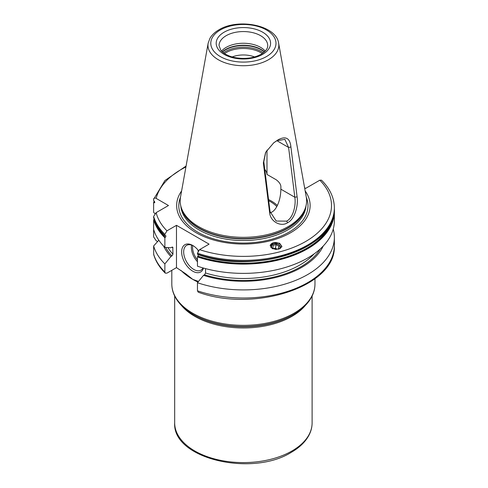 <?xml version="1.0" encoding="UTF-8"?>
<svg xmlns="http://www.w3.org/2000/svg" width="488" height="488" viewBox="0 0 488 488"><rect width="100%" height="100%" fill="white"/><g stroke="black" fill="none" stroke-linecap="round" stroke-linejoin="round"><path stroke-width="0.73" d="M154.153 201.013A90.975 52.521 180 0 0 153.635 202.666L154.861 202.52L153.635 200.562L153.635 199.275C153.757 197.951 154.592 197.658 156.148 198.39L168.482 205.515L156.148 212.634L153.635 216.422A90.975 52.521 0 0 0 164.865 234.368L164.865 235.655L165.322 235.551C166.091 235.698 166.091 236.296 165.322 237.333L164.865 237.76A90.975 52.521 180 0 1 153.635 219.814L153.635 236.912L156.148 240.7L157.606 241.548M165.249 273.14L164.865 272.005L164.865 263.91A90.975 52.521 180 0 1 153.635 245.964L153.696 254.547C155.648 261.245 159.497 267.442 165.249 273.14L166.957 273.134L176.479 267.637L185.757 273.817L192.778 279.386L198.518 281.43M197.457 253.187L197.457 254.126A90.975 52.521 0 0 0 288.652 254.352A90.975 52.521 0 0 0 334.365 208.791L334.365 207.851A90.975 52.521 180 0 1 288.652 253.412A90.975 52.521 180 0 1 197.457 253.187L199.549 249.642L209.077 244.14L176.479 225.322L176.479 267.637M203.484 268.058A15.744 9.089 60 0 1 192.778 271.2A15.744 9.089 60 0 1 181.64 251.918A15.744 9.089 60 0 1 192.778 245.488L192.778 245.488A15.744 9.089 60 0 1 198.476 250.588M203.002 267.918A14.317 8.265 -120 0 1 200.946 270.157A14.317 8.265 -120 0 1 193.791 269.449A14.317 8.265 60 0 1 184.44 256.834A14.317 8.265 60 0 1 186.629 245.36A14.317 8.265 60 0 1 193.297 245.799M198.067 251.186A5.728 3.306 60 0 1 198.067 250.088M292.574 315.041L293.41 314.559A70.742 40.84 0 0 1 193.37 314.559L194.206 315.041A69.552 40.156 180 0 0 292.574 315.041L293.41 314.559C301.981 309.606 308.105 303.64 311.789 296.667C313.894 292.587 314.955 288.371 314.967 284.028A71.577 41.328 0 0 1 294.002 313.247A71.577 41.328 0 0 1 216.001 322.208A71.577 41.328 0 0 1 171.813 284.028L171.813 270.334M276.794 206.57A38.143 22.021 0 0 0 268.699 200.727M277.373 205.491A39.577 22.851 0 0 0 268.553 199.568M266.979 150.109L266.979 174.436L276.257 179.791C279.471 182.268 281.009 184.714 280.875 187.13L280.875 189.185L294.825 197.244C296.204 205.155 293.062 218.112 286.627 221.125L276.226 221.046L270.041 211.548L263.813 161.76L265.728 152.152M270.285 212.872L271.377 212.317C275.927 210.468 280.63 201.398 280.875 189.185M263.349 162.931L265.6 152.384L273.75 142.807L277.885 139.928C285.706 135.694 290.049 138.055 290.915 147.016L297.107 196.847C298.516 205.356 294.734 219.344 287.627 222.699C280.923 227.304 270.328 221.625 269.651 212.701L263.349 162.931L263.813 161.76M297.107 196.847L294.825 197.244L288.597 147.455L290.915 147.016M305.457 207.754L304.957 209.261A62.702 36.197 0 0 1 287.725 228A62.702 36.197 180 0 1 225.017 237.016A62.702 36.197 180 0 1 181.823 209.261L181.322 207.754A63.214 36.496 180 0 0 224.864 235.734A63.214 36.496 180 0 0 288.091 226.645A63.214 36.496 0 0 0 305.457 207.754A63.214 36.496 0 0 0 306.269 197.073L278.63 43.164C276.281 25.126 238.126 17.891 218.911 29.823C214.909 32.129 211.932 34.935 209.98 38.241L208.15 43.164A35.429 20.453 0 0 0 228.158 63.745A35.429 20.453 0 0 0 268.443 59.737A35.429 20.453 0 0 0 278.63 43.164M277.885 139.928L276.879 140.69L284.87 139.379L288.597 147.455L276.879 140.69L273.475 143.027M266.979 174.436A23.619 13.64 0 0 0 264.771 169.324M269.651 212.701L270.041 211.548M181.322 207.754A63.214 36.496 180 0 1 180.511 197.073L208.15 43.164M254.62 56.95A20.045 11.572 0 0 0 232.16 56.95M221.54 51.112A24.339 14.048 180 0 1 226.182 47.367A24.339 14.048 0 0 1 265.24 51.112M305.165 190.93A66.74 38.534 0 0 1 290.58 232.758A66.74 38.534 180 0 1 206.442 237.601A66.74 38.534 180 0 1 181.615 190.93M304.597 187.788L305.647 188.386L319.823 180.2L321.531 180.2C329.955 188.581 334.231 197.799 334.365 207.851M164.865 234.368L166.957 230.824L176.479 225.322M278.654 249.173L281.936 246.489L279.569 243.201L273.469 242.749L270.181 245.434L272.548 248.721L278.654 249.173M197.457 290.824L198.226 292.19C254.492 312.869 336.793 286.352 334.365 245.488A90.975 52.521 0 0 1 288.652 291.049A90.975 52.521 0 0 1 197.457 290.824L197.457 282.729L203.502 275.354A82.734 47.769 0 0 0 323.233 246.037M165.322 235.551L165.755 235.649M164.865 263.91L170.904 256.536L171.904 255.962L172.959 254.181A79.953 46.159 180 0 1 167.921 247.581M172.776 247.209L172.959 254.181M172.319 247.05A79.953 46.159 180 0 0 172.959 247.751L171.904 247.196L170.904 247.77L164.865 247.373A90.975 52.521 180 0 1 153.635 229.427M164.865 237.76L164.865 247.373M153.635 219.814L154.184 219.332M332.81 218.514A90.347 52.161 180 0 1 197.921 256.151L197.75 256.31A90.573 52.295 0 0 0 333.688 215.232M153.635 202.666L153.635 212.286L154.885 213.677M153.635 216.422L153.635 217.703A90.975 52.521 180 0 0 164.865 235.655M197.457 256.92L197.457 266.192A90.975 52.521 180 0 0 288.652 266.418A90.975 52.521 180 0 0 334.365 220.857L334.365 211.585A90.975 52.521 180 0 1 288.652 257.146A90.975 52.521 180 0 1 197.457 256.92L197.75 256.31M153.635 199.275L164.944 180.505L186.087 166.024M197.921 256.151L198.476 254.687M153.635 245.964L158.82 240.212M205.552 268.62L205.552 272.999L204.496 274.781L203.502 275.354M170.904 256.536A82.734 47.769 180 0 1 163.553 246.037M333.231 229.122A90.975 52.521 180 0 1 334.365 237.388A90.975 52.521 180 0 1 288.652 282.949A90.975 52.521 180 0 1 197.457 282.729M197.75 254.407L197.457 254.126L197.75 254.407A90.573 52.295 180 0 0 321.012 236.186M281.649 247.233A5.868 4.508 11.1 0 0 273.469 242.749A5.868 4.508 -168.9 0 0 270.151 245.659M280.557 248.337A4.874 3.745 11.1 0 0 278.666 244.659A4.874 3.745 11.1 0 0 273.798 243.847A4.874 3.745 11.1 0 0 270.999 247.678M272.219 248.557A4.294 3.3 -168.9 0 1 274.103 243.915A4.294 3.3 11.1 0 1 278.886 245A4.294 3.3 11.1 0 1 279.691 248.807M275.994 249.472L278.495 248.801L278.837 246.281L276.178 244.567L273.182 245.373L272.841 247.892L275.208 249.423M276.178 244.567L275.47 248.166L273.908 248.581M278.837 246.281L278.331 248.843M277.056 249.185L275.47 248.166M197.969 282.101A71.577 41.328 180 0 1 192.778 279.386A71.577 41.328 180 0 1 180.895 270.309M191.601 245.086A14.317 8.265 -120 0 0 197.457 261.721M192.742 245.531A13.457 7.771 -120 0 0 197.457 259.89M305.348 305.457A68.716 39.674 180 0 1 291.976 316.352A68.716 39.674 180 0 1 181.432 305.457M312.106 422.919C312.094 427.091 311.076 431.136 309.063 435.052C305.525 441.774 299.632 447.514 291.385 452.285C252.125 477.154 172.331 458.903 174.674 422.919A68.716 39.674 0 0 0 217.093 459.574A68.716 39.674 0 0 0 291.976 450.973A68.716 39.674 0 0 0 312.106 422.919L312.106 296.039M287.627 222.699L286.627 221.125M224.492 53.558A24.693 14.256 180 0 1 225.932 52.655A24.693 14.256 0 0 1 262.288 53.558M263.313 52.838A25.193 14.549 0 0 0 225.572 51.453A25.193 14.549 180 0 0 223.467 52.838M222.461 52.002A25.193 14.549 180 0 1 225.572 49.819A25.193 14.549 0 0 1 264.319 52.002M264.49 51.85A25.138 14.512 0 0 0 225.615 49.477A25.138 14.512 180 0 0 222.29 51.85M267.729 45.61A24.339 14.048 0 0 0 252.705 32.629A24.339 14.048 0 0 0 226.182 35.679A24.339 14.048 0 0 0 219.051 45.61L220.851 50.307C221.808 51.832 225.852 55.431 233.734 57.358C244.11 59.457 253.266 58.42 261.19 54.235C267.973 49.861 267.723 46.598 267.729 45.61M262.623 54.375A27.2 15.701 0 0 0 262.623 32.171A27.2 15.701 0 0 0 224.157 32.171A27.2 15.701 0 0 0 224.157 54.375A27.2 15.701 0 0 0 262.623 54.375M266.442 56.584A32.598 18.819 0 0 0 266.442 29.969A32.598 18.819 0 0 0 220.338 29.969A32.598 18.819 0 0 0 220.338 56.584A32.598 18.819 0 0 0 266.442 56.584M181.42 208.053A62.641 36.167 180 0 0 223.724 237.101A62.641 36.167 180 0 0 287.682 228.341A62.641 36.167 0 0 0 305.36 208.053M305.97 206.003A62.641 36.167 0 0 1 287.682 229.939A62.641 36.167 180 0 1 220.735 238.089A62.641 36.167 180 0 1 180.81 206.003M180.475 197.304A64.599 37.295 180 0 0 212.024 238.364A64.599 37.295 180 0 0 289.067 232.129A64.599 37.295 0 0 0 306.305 197.304M199.549 249.642A88.114 50.874 0 0 0 305.695 241.481A88.114 50.874 0 0 0 319.823 180.2M156.148 212.634A88.114 50.874 0 0 0 166.957 230.824M185.922 166.951A88.114 50.874 0 0 0 156.148 198.39M153.635 254.059A90.975 52.521 0 0 0 164.865 272.005M165.322 237.333A90.347 52.161 180 0 1 154.348 219.899M154.184 202.825A90.347 52.161 180 0 1 154.586 201.495M205.552 272.999A79.953 46.159 0 0 0 314.04 253.949M171.904 255.962A81.386 46.988 180 0 1 165.664 247.428M320.244 248.959A81.386 46.988 180 0 1 204.496 274.781M314.967 278.782L314.967 284.028M193.37 314.559C184.799 309.606 178.675 303.64 174.991 296.667C172.886 292.587 171.825 288.371 171.813 284.028M174.674 296.039L174.674 422.919M334.365 237.388L334.365 245.488M334.365 211.585L334.335 210.188M334.365 208.791C337.367 248.124 254.23 275.531 197.609 254.4"/></g></svg>

